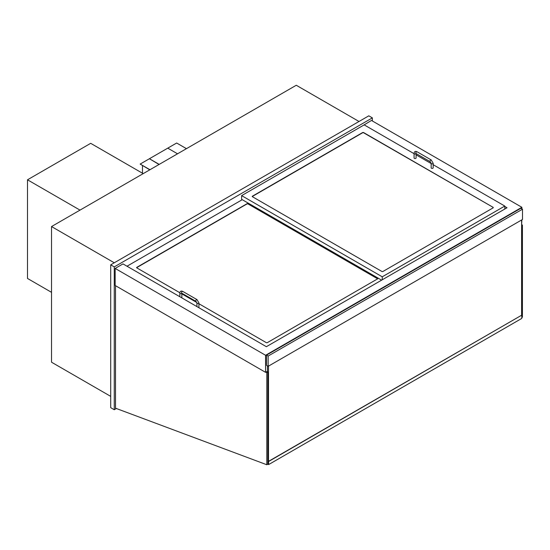 <?xml version="1.0" encoding="UTF-8"?>
<svg xmlns="http://www.w3.org/2000/svg" width="550" height="550" viewBox="0 0 550 550"><rect width="100%" height="100%" fill="white"/><g stroke="black" fill="none" stroke-linecap="round" stroke-linejoin="round"><path stroke-width="0.82" d="M110.715 396.378L51.528 362.209L51.528 226.559L296.271 85.257L359.013 121.481M51.528 226.559L114.269 262.783M504.79 206.47L507.018 207.756L266.365 346.692L122.994 263.911L115.163 268.434L115.163 285.491L265.567 372.329L267.438 371.25M363.818 125.077L371.47 120.457L521.874 207.288L265.567 355.272L265.567 372.329M521.613 224.503L521.874 219.828M521.874 208.835L521.874 207.288M115.163 268.434L265.567 355.272M372.364 120.973L372.364 117.886L368.803 115.83L110.715 264.839L114.269 266.894L114.269 409.736L116.38 408.519M372.364 117.886L114.269 266.894M110.715 264.839L110.715 407.681L114.269 409.736M521.613 224.606L522.411 225.067L521.613 225.534M522.411 225.067L522.411 317.171L521.785 317.529M265.925 372.123L266.812 372.639L266.812 464.743L115.521 408.196L115.521 285.697M266.812 372.639L267.877 372.02L266.991 371.504M266.812 464.743L267.877 464.124L267.877 372.02M522.5 209.192L520.898 208.264L266.544 355.114L266.544 365.393L268.146 366.321L522.5 219.471L522.5 209.192L268.146 356.043L268.146 366.321M266.544 355.114L268.146 356.043M267.438 365.908L267.438 371.766M268.503 366.114L268.503 464.172L267.877 463.808M521.613 219.979L521.613 315.232L268.503 461.361L268.682 464.551L267.747 464.2M493.219 207.391L493.219 207.804L382.772 271.569L382.064 271.569L252.306 196.653L252.306 196.247L362.752 132.481L363.461 132.481L493.219 207.391L363.461 132.688L362.752 132.688L252.189 196.549M414.074 153.684L364.176 124.877L241.629 195.628L382.243 276.808L504.79 206.058L433.173 164.711M431.159 163.549L416.089 154.846M504.79 206.058L504.79 209.041M241.629 195.628L241.629 199.327L381.618 280.149M382.243 276.808L382.243 279.792M179.857 292.738L136.696 267.816L136.696 267.41L247.143 203.644L247.857 203.644L377.761 278.761L267.169 342.732L266.454 342.732L198.935 303.751M196.852 302.548L181.851 293.886M242.248 199.684L126.995 266.228M416.089 153.539L416.089 157.967A1.004 0.584 180 0 1 415.078 158.544A1.004 0.584 180 0 1 414.074 157.967L414.074 153.443C414.281 151.553 415.264 150.989 417.01 151.752A1.004 0.584 -60 0 0 415.999 152.329A1.004 0.584 -60 0 0 415.999 153.491L415.999 153.395M431.159 163.309L431.159 167.833A1.004 0.584 0 0 0 432.169 168.41A1.004 0.584 0 0 0 433.173 167.833L433.173 163.309A1.004 0.584 0 0 1 432.169 163.886A1.004 0.584 0 0 1 431.159 163.309L430.237 161.714A1.004 0.584 -60 0 1 430.237 160.552A1.004 0.584 -60 0 1 431.248 159.968L417.01 151.752M179.836 296.732L179.836 293.102A1.004 0.584 180 0 0 180.455 293.638A1.004 0.584 180 0 0 181.555 293.507A1.004 0.584 180 0 0 181.837 293.191L181.851 297.619A1.004 0.584 180 0 1 181.768 297.846M198.853 307.711A1.004 0.584 0 0 0 198.935 307.484L198.935 302.961A1.004 0.584 0 0 1 197.931 303.545A1.004 0.584 0 0 1 196.921 302.961L195.999 301.373A1.004 0.584 -60 0 1 195.999 300.204A1.004 0.584 -60 0 1 197.01 299.626L182.772 291.404A1.004 0.584 -60 0 0 181.761 291.988A1.004 0.584 -60 0 0 181.761 293.15L181.761 293.047M143.192 173.635L90.688 143.323L27.5 179.802L80.011 210.114M51.528 292.332L27.5 278.458L27.5 179.802M377.726 278.864L247.857 203.851L247.143 203.851L136.586 267.719M267.877 464.042L268.503 464.276L268.503 461.361M521.613 315.232L268.682 461.464M521.785 315.336L521.785 318.416L268.682 464.551M142.484 173.222L142.484 165.619M186.45 148.665L176.66 143.014L167.757 148.149L140.167 164.079L149.958 169.73M140.167 164.079L149.779 169.833M177.547 153.801L167.757 148.149M159.218 164.388L149.428 158.737L159.039 164.491M416.075 153.532A1.004 0.584 180 0 1 415.793 153.856A1.004 0.584 180 0 1 414.693 153.979A1.004 0.584 180 0 1 414.074 153.443M430.237 161.714L415.999 153.491M431.248 159.968L433.173 163.309M179.836 293.102C180.042 291.211 181.019 290.647 182.772 291.404M195.999 301.373L181.761 293.15M197.01 299.626L198.935 302.961M196.921 306.597L196.921 302.961"/></g></svg>

